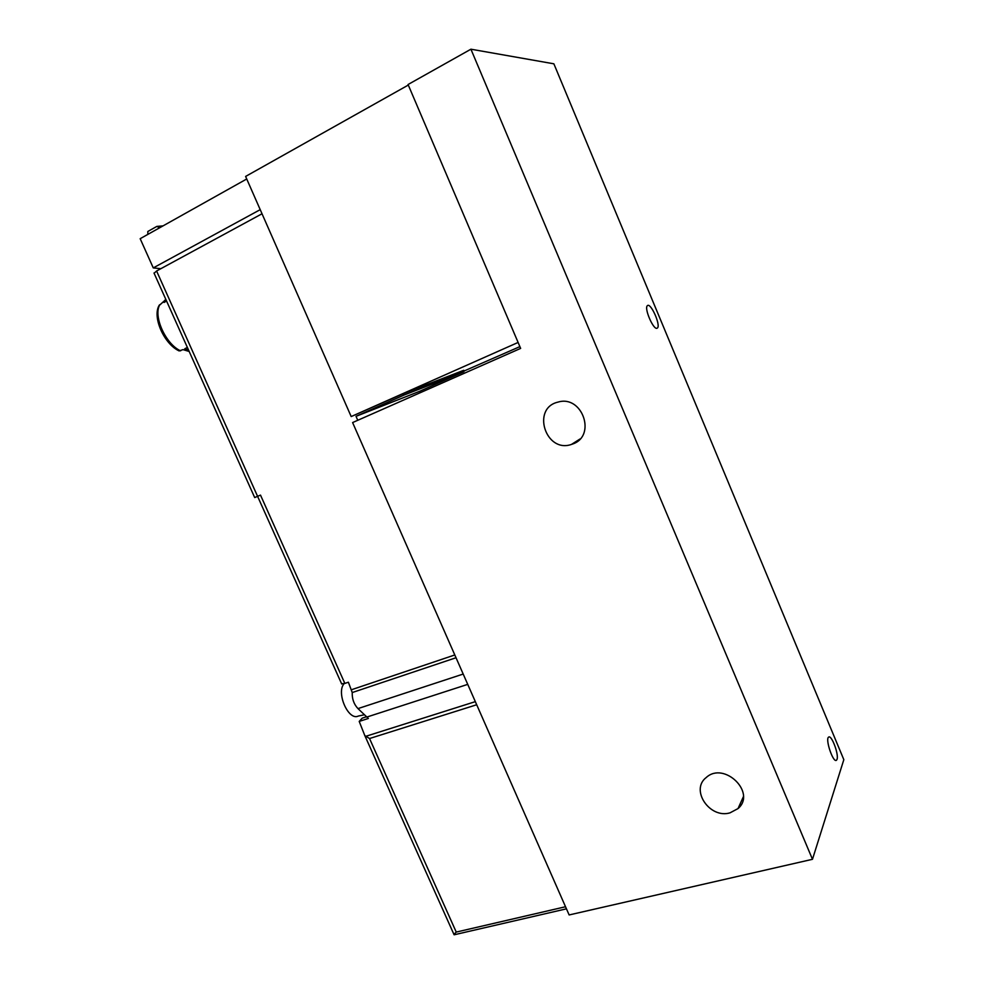 <?xml version="1.0" encoding="UTF-8"?>
<svg xmlns="http://www.w3.org/2000/svg" width="984" height="984" viewBox="0 0 984 984"><rect width="100%" height="100%" fill="white"/><g stroke="black" fill="none" stroke-linecap="round" stroke-linejoin="round"><path stroke-width="1.48" d="M520.647 348.397L408.065 84.513L470.918 49.2L812.476 859.303L569.133 914.948L352.604 422.567L520.647 348.397M812.476 859.303L843.829 759.673L553.869 63.812L470.918 49.2M657.152 328.176C653.61 330.599 643.819 308.053 647.398 305.667C650.645 302.088 661.088 325.47 657.386 328.016L657.152 328.176M837.027 759.365L836.449 760.263C833.153 763.215 824.961 738.886 828.639 737.114C831.492 734.445 839.02 754.433 837.027 759.365M572.872 443.932L571.446 444.436C545.628 453.538 531.114 408.077 558.076 402.087C582.27 394.658 596.698 435.777 572.872 443.932M729.993 812.858C709.636 818.995 689.993 789.783 706.229 777.52C724.064 760.939 756.77 792.747 738.025 808.577L729.993 812.858M463.661 371.189L519.884 346.626M518.101 342.444L351.19 416.564L402.628 393.957L463.747 370.291L463.894 371.731L419.651 391.288L420.266 392.702M246.726 178.99L140.171 238.694L153.27 267.906L160.847 268.681M408.298 85.067L245.606 176.431L351.19 416.564M260.207 209.653L153.27 267.906M476.699 704.753L369.541 738.529L364.83 735.614L359.209 721.42L362.235 718.135L366.675 716.696M165.878 299.48L158.99 305.704M179.088 350.894L183.036 349.627L189.186 351.472M166.591 301.079L164.02 302.445L166.013 299.788M188.608 350.181L184.795 348.742L187.378 347.438M254.696 497.56L260.502 495.112L344.855 683.413L348.373 682.219L352.235 692.551L456.022 657.742M403.108 393.76L403.723 395.187L356.023 416.33L357.758 420.291M154.107 273.245L156.591 270.994L262.027 213.774M359.209 721.42L368.348 718.455L357.979 708.603C353.908 704.273 352.001 698.923 352.235 692.551M453.944 934.443L456.244 932.082L565.529 906.744M341.596 683.769L344.855 683.413M403.723 395.187L463.894 371.731M356.023 416.33L419.651 391.288M159.74 227.722L156.825 226.418L163.049 225.877M156.825 226.418L147.821 231.486L147.809 234.413M344.117 683.671C335.888 692.564 348.397 721.075 358.299 716.069L364.56 714.728M159.875 304.634C152.864 315.827 165.681 344.277 180.613 350.845M156.591 270.994L257.587 496.354M351.706 689.661L454.805 654.963M367.007 717.004L467.732 684.372M357.979 708.603L463.193 674.052M369.541 738.529L456.244 932.082M365.494 736.413L475.333 701.641M738.025 808.577L743.375 796.732M571.446 444.436L580.056 438.962M164.98 300.095L165.927 299.591M454.3 934.751L566.44 908.835M364.83 735.614L454.104 934.788M257.599 496.354L341.694 683.991M153.996 272.998L254.696 497.572M159.347 305.04C151.807 316.836 164.23 344.252 179.223 350.956"/></g></svg>
